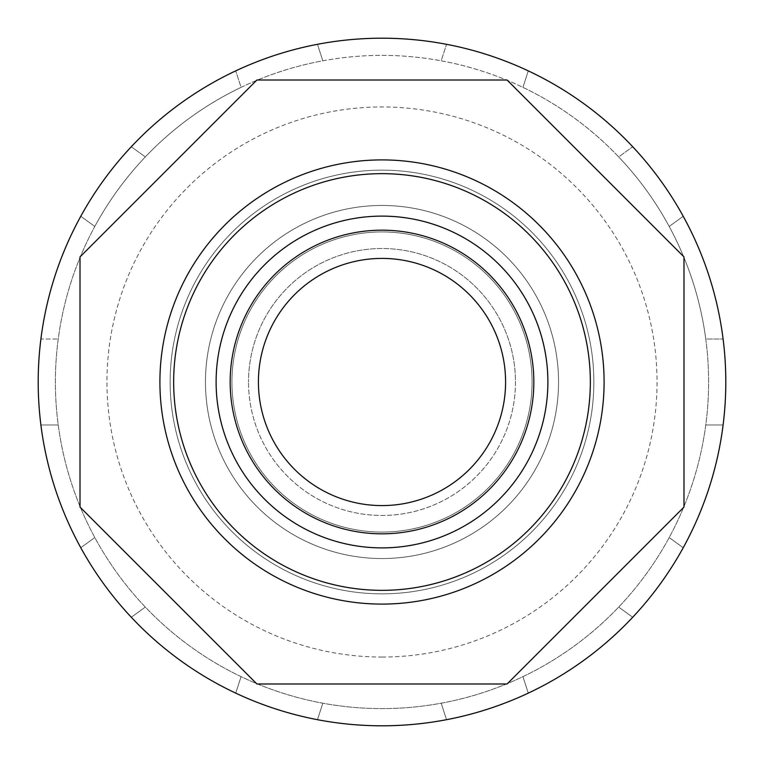 <?xml version="1.0" encoding="UTF-8"?>
<svg xmlns="http://www.w3.org/2000/svg" width="764" height="764" viewBox="0 0 764 764"><rect width="100%" height="100%" fill="white"/><g stroke="black" fill="none" stroke-linecap="round" stroke-linejoin="round"><path stroke-width="0.57" stroke-dasharray="3.82 2.86" d="M382 532.069A150.069 150.069 0 0 0 532.069 382A150.069 150.069 0 0 0 382 231.931A150.069 150.069 0 0 1 532.069 382A150.069 150.069 0 0 1 382 532.069A150.069 150.069 0 0 0 532.069 382A150.069 150.069 0 0 1 382 532.069A150.069 150.069 0 0 1 231.931 382A150.069 150.069 0 0 0 382 532.069A150.069 150.069 0 0 1 231.931 382A150.069 150.069 0 0 1 382 231.931A150.069 150.069 0 0 1 532.069 382A150.069 150.069 0 0 1 382 532.069A150.069 150.069 0 0 1 231.931 382A150.069 150.069 0 0 1 382 231.931A150.069 150.069 0 0 0 231.931 382A150.069 150.069 0 0 0 382 532.069M382 558.541A176.541 176.541 0 0 0 558.541 382A176.541 176.541 0 0 0 382 205.459A176.541 176.541 0 0 0 205.459 382A176.541 176.541 0 0 0 382 558.541A176.541 176.541 0 0 0 558.541 382A176.541 176.541 0 0 0 382 205.459A176.541 176.541 0 0 0 205.459 382A176.541 176.541 0 0 0 382 558.541A176.541 176.541 0 0 0 558.541 382A176.541 176.541 0 0 0 382 205.459A176.541 176.541 0 0 0 205.459 382A176.541 176.541 0 0 0 382 558.541A176.541 176.541 0 0 0 558.541 382A176.541 176.541 0 0 0 382 205.459A176.541 176.541 0 0 0 205.459 382A176.541 176.541 0 0 0 382 558.541M532.069 382A150.069 150.069 0 0 0 382 231.931A150.069 150.069 0 0 0 231.931 382A150.069 150.069 0 0 0 382 532.069A150.069 150.069 0 0 0 532.069 382A150.069 150.069 0 0 1 382 532.069A150.069 150.069 0 0 1 231.931 382A150.069 150.069 0 0 1 382 231.931A150.069 150.069 0 0 1 532.069 382A150.069 150.069 0 0 0 382 231.931A150.069 150.069 0 0 0 231.931 382A150.069 150.069 0 0 1 382 231.931A150.069 150.069 0 0 1 532.069 382M558.541 382A176.541 176.541 0 0 1 382 558.541A176.541 176.541 0 0 1 205.459 382A176.541 176.541 0 0 0 382 558.541A176.541 176.541 0 0 0 558.541 382A176.541 176.541 0 0 0 382 205.459A176.541 176.541 0 0 0 205.459 382A176.541 176.541 0 0 1 382 205.459A176.541 176.541 0 0 1 558.541 382A176.541 176.541 0 0 0 382 205.459A176.541 176.541 0 0 0 205.459 382A176.541 176.541 0 0 0 382 558.541A176.541 176.541 0 0 0 558.541 382A176.541 176.541 0 0 0 382 205.459A176.541 176.541 0 0 0 205.459 382A176.541 176.541 0 0 0 382 558.541A176.541 176.541 0 0 0 558.541 382M593.857 382A211.857 211.857 0 0 1 382 593.857A211.857 211.857 0 0 1 170.143 382A211.857 211.857 0 0 0 382 593.857A211.857 211.857 0 0 0 593.857 382A211.857 211.857 0 0 0 382 170.143A211.857 211.857 0 0 0 170.143 382A211.857 211.857 0 0 1 382 170.143A211.857 211.857 0 0 1 593.857 382A211.857 211.857 0 0 1 382 593.857A211.857 211.857 0 0 1 170.143 382A211.857 211.857 0 0 0 382 593.857A211.857 211.857 0 0 0 593.857 382A211.857 211.857 0 0 0 382 170.143A211.857 211.857 0 0 0 170.143 382A211.857 211.857 0 0 1 382 170.143A211.857 211.857 0 0 1 593.857 382A211.857 211.857 0 0 1 382 593.857A211.857 211.857 0 0 1 170.143 382A211.857 211.857 0 0 1 382 170.143A211.857 211.857 0 0 1 593.857 382A211.857 211.857 0 0 1 382 593.857A211.857 211.857 0 0 1 170.143 382A211.857 211.857 0 0 1 382 170.143A211.857 211.857 0 0 1 593.857 382M258.413 382A123.587 123.587 0 0 0 382 505.587A123.587 123.587 0 0 0 505.587 382A123.587 123.587 0 0 0 382 258.413A123.587 123.587 0 0 0 258.413 382A123.587 123.587 0 0 0 382 505.587A123.587 123.587 0 0 0 505.587 382A123.587 123.587 0 0 0 382 258.413A123.587 123.587 0 0 0 258.413 382A123.587 123.587 0 0 0 382 505.587A123.587 123.587 0 0 0 505.587 382A123.587 123.587 0 0 0 382 258.413A123.587 123.587 0 0 0 258.413 382A123.587 123.587 0 0 0 382 505.587A123.587 123.587 0 0 0 505.587 382A123.587 123.587 0 0 1 382 505.587A123.587 123.587 0 0 1 258.413 382M604.095 382A222.095 222.095 0 0 1 382 604.095A222.095 222.095 0 0 1 159.905 382A222.095 222.095 0 0 1 382 159.905A222.095 222.095 0 0 1 604.095 382M533.826 382A151.826 151.826 0 0 1 382 533.826A151.826 151.826 0 0 1 230.174 382A151.826 151.826 0 0 1 382 230.174A151.826 151.826 0 0 1 533.826 382M507.086 80.01L256.914 80.01L80.01 256.914L80.01 507.086L256.914 683.99L507.086 683.99L683.99 507.086L683.99 256.914L507.086 80.01M38.2 382A343.8 343.8 0 0 0 683.217 547.731A343.8 343.8 0 0 0 683.217 216.269L669.197 226.459A326.61 326.61 0 0 1 705.774 339.025L723.107 339.025L705.774 339.025A326.61 326.61 0 0 1 382 708.61A326.61 326.61 0 0 1 94.803 226.459L80.783 216.269A343.8 343.8 0 0 0 40.893 339.025L58.226 339.025L40.893 339.025A343.8 343.8 0 0 0 38.2 382M382 657.04A275.04 275.04 0 0 0 657.04 382A275.04 275.04 0 0 0 382 106.96A275.04 275.04 0 0 0 106.96 382A275.04 275.04 0 0 0 382 657.04M382 55.39A326.61 326.61 0 0 1 441.181 703.205A326.61 326.61 0 0 1 55.39 382A326.61 326.61 0 0 1 382 55.39M40.893 424.975L58.226 424.975L40.893 424.975M80.783 547.731L94.803 537.541L80.783 547.731M131.303 617.264L145.322 607.074L131.303 617.264M235.723 693.129L241.08 676.646L235.723 693.129M317.461 719.688L322.819 703.205L317.461 719.688M446.539 719.688L441.181 703.205L446.539 719.688M528.277 693.129L522.92 676.646L528.277 693.129M632.697 617.264L618.678 607.074L632.697 617.264M683.217 547.731L669.197 537.541L683.217 547.731M723.107 424.975L705.774 424.975L723.107 424.975M632.697 146.736A343.8 343.8 0 0 0 528.277 70.871L522.92 87.354A326.61 326.61 0 0 1 618.678 156.926L632.697 146.736L618.678 156.926A326.61 326.61 0 0 1 669.197 226.459L683.217 216.269A343.8 343.8 0 0 0 632.697 146.736M446.539 44.312A343.8 343.8 0 0 0 317.461 44.312L322.819 60.795A326.61 326.61 0 0 1 441.181 60.795L446.539 44.312L441.181 60.795A326.61 326.61 0 0 1 522.92 87.354L528.277 70.871A343.8 343.8 0 0 0 446.539 44.312M235.723 70.871A343.8 343.8 0 0 0 131.303 146.736L145.322 156.926A326.61 326.61 0 0 1 241.08 87.354L235.723 70.871L241.08 87.354A326.61 326.61 0 0 1 322.819 60.795L317.461 44.312A343.8 343.8 0 0 0 235.723 70.871M94.803 226.459A326.61 326.61 0 0 1 145.322 156.926L131.303 146.736A343.8 343.8 0 0 0 80.783 216.269L94.803 226.459M515.471 382A133.471 133.471 0 0 1 382 515.471A133.471 133.471 0 0 1 248.529 382A133.471 133.471 0 0 0 382 515.471A133.471 133.471 0 0 0 515.471 382A133.471 133.471 0 0 0 382 248.529A133.471 133.471 0 0 0 248.529 382A133.471 133.471 0 0 1 382 248.529A133.471 133.471 0 0 1 515.471 382"/><path stroke-width="1.15" d="M604.095 382A222.095 222.095 0 0 1 382 604.095A222.095 222.095 0 0 1 159.905 382A222.095 222.095 0 0 1 382 159.905A222.095 222.095 0 0 1 604.095 382M258.413 382A123.587 123.587 0 0 0 382 505.587A123.587 123.587 0 0 0 505.587 382A123.587 123.587 0 0 0 382 258.413A123.587 123.587 0 0 0 258.413 382M382 533.826A151.826 151.826 0 0 0 533.826 382A151.826 151.826 0 0 0 382 230.174A151.826 151.826 0 0 0 230.174 382A151.826 151.826 0 0 0 382 533.826M382 173.657A208.343 208.343 0 0 0 173.657 382A208.343 208.343 0 0 0 382 590.343A208.343 208.343 0 0 0 590.343 382A208.343 208.343 0 0 0 382 173.657M382 216.117A165.883 165.883 0 0 1 547.884 382A165.883 165.883 0 0 1 382 547.884A165.883 165.883 0 0 1 216.117 382A165.883 165.883 0 0 1 382 216.117M507.086 80.01L683.99 256.914L683.99 507.086L507.086 683.99L256.914 683.99L80.01 507.086L80.01 256.914L256.914 80.01L507.086 80.01M38.2 382A343.8 343.8 0 0 0 382 725.8A343.8 343.8 0 0 0 725.8 382A343.8 343.8 0 0 0 382 38.2A343.8 343.8 0 0 0 38.2 382"/></g></svg>
